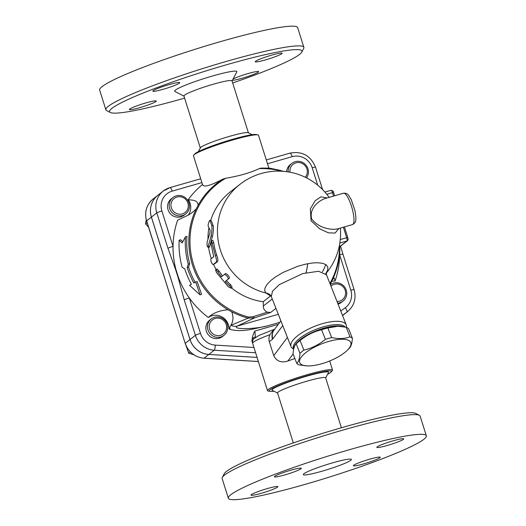 <?xml version="1.0" encoding="UTF-8"?>
<svg xmlns="http://www.w3.org/2000/svg" width="526" height="526" viewBox="0 0 526 526"><rect width="100%" height="100%" fill="white"/><g stroke="black" fill="none" stroke-linecap="round" stroke-linejoin="round"><path stroke-width="0.79" d="M110.348 112.492L106.66 110.591A103.806 10.204 -17.5 0 1 105.871 109.776L99.657 90.078A103.806 10.204 -17.5 0 1 195.619 49.122A103.806 10.204 -17.5 0 1 297.657 27.654L303.87 47.353A103.806 10.204 -17.5 0 1 303.686 48.471L301.753 52.14A100.834 9.915 162.5 0 0 202.786 71.924A100.834 9.915 162.5 0 0 110.348 112.492A100.834 9.915 162.5 0 0 184.278 98.211A100.834 9.915 162.5 0 0 184.6 98.119M233.064 79.038A14.09 1.387 -17.5 0 1 247.956 73.594A14.09 1.387 -17.5 0 1 258.667 71.628A14.09 1.387 -17.5 0 1 258.332 72.101A14.09 1.387 -17.5 0 1 245.754 77.151A14.09 1.387 -17.5 0 1 232.4 80.294M271.686 55.138A14.09 1.387 -17.5 0 1 282.12 53.251A14.09 1.387 -17.5 0 1 265.683 59.839A14.09 1.387 -17.5 0 1 255.248 61.726A14.09 1.387 -17.5 0 1 271.686 55.138M153.178 90.663A14.09 1.387 -17.5 0 1 167.584 85.054A14.09 1.387 -17.5 0 1 179.714 82.667A14.09 1.387 -17.5 0 1 179.386 83.141A14.09 1.387 -17.5 0 1 164.98 88.756A14.09 1.387 -17.5 0 1 152.842 91.136A14.09 1.387 -17.5 0 1 153.178 90.663M139.824 107.626A14.09 1.387 -17.5 0 1 129.389 109.513A14.09 1.387 -17.5 0 1 145.827 102.925A14.09 1.387 -17.5 0 1 156.261 101.038A14.09 1.387 -17.5 0 1 139.824 107.626M232.683 82.957A100.834 9.915 162.5 0 0 301.746 52.14M184.126 96.199L174.888 91.445A32.625 3.209 -17.5 0 1 204.798 78.321A32.625 3.209 -17.5 0 1 236.812 71.924L231.973 81.109M105.871 109.776A103.806 10.204 -17.5 0 1 201.833 68.827A103.806 10.204 -17.5 0 1 303.87 47.353M200.353 148.076L183.929 96.002A25.209 2.479 -17.5 0 1 207.237 86.054A25.209 2.479 -17.5 0 1 232.019 80.84L248.436 132.914M198.374 151.646L200.393 147.806A25.209 2.479 -17.5 0 1 223.649 138.128A25.209 2.479 -17.5 0 1 248.246 132.716L252.105 134.702M257.858 134.88L256.215 134.524A32.625 3.209 162.5 0 0 224.76 141.658A32.625 3.209 162.5 0 0 194.903 153.855L193.759 155.085A34.105 3.353 -17.5 0 1 224.97 142.329A34.105 3.353 -17.5 0 1 257.858 134.88A34.105 3.353 -17.5 0 1 258.509 135.274L268.871 168.142L261.166 168.096L259.239 168.622C250.198 172.837 239.021 176.046 225.707 178.255L222.952 179.07C210.163 185.842 203.365 187.637 202.543 184.455M202.628 184.876L193.45 155.781A34.105 3.353 -17.5 0 1 193.759 155.085M188.176 215.219A13.347 12.848 51.9 0 0 188.269 199.643A85.265 82.089 -128.1 0 1 202.503 184.488M208.335 317.467A85.265 82.089 -128.1 0 1 189.321 297.986A85.265 82.089 -128.1 0 1 178.386 277.294L175.894 269.404A85.265 82.089 -128.1 0 1 173.047 246.392A85.265 82.089 -128.1 0 1 177.643 220.124L188.558 214.996L192.812 212.109L196.231 208.888A77.309 74.429 51.9 0 0 228.034 309.755L231.742 311.813C233.629 316.948 233.327 321.465 230.829 325.357L229.04 328.954A13.347 12.848 51.9 0 0 221.952 316.915A13.347 12.848 51.9 0 0 208.335 317.467C212.958 313.029 219.526 310.458 228.034 309.755M185.731 213.885L184.12 215.147A10.382 9.994 -128.1 0 1 169.852 213.142A10.382 9.994 -128.1 0 1 171.318 198.808L172.929 197.546A10.382 9.994 51.9 0 0 171.463 211.879A10.382 9.994 51.9 0 0 185.731 213.885A10.382 9.994 51.9 0 0 188.985 202.944A10.382 9.994 51.9 0 0 172.929 197.546M187.92 203.089A8.896 8.567 -128.1 0 1 177.814 213.97A8.896 8.567 -128.1 0 1 173.205 199.341A8.896 8.567 -128.1 0 1 187.92 203.089M179.149 240.191A83.016 79.919 51.9 0 0 182.193 267.359L184.751 268.812A82.076 79.018 51.9 0 0 191.405 284.31L189.557 285.309L200.044 294.803L195.698 281.975L193.857 282.975A80.82 77.809 -128.1 0 1 187.184 267.484L188.275 264.045A79.88 76.901 -128.1 0 1 185.441 236.818L182.141 242.979L179.149 240.191L180.661 239.757L182.772 241.769M185.441 236.818L186.96 236.384A78.367 75.442 51.9 0 0 189.682 263.638L188.591 267.083A79.308 76.349 51.9 0 0 195.139 282.278M195.698 281.975L197.145 281.561L201.557 294.369L200.044 294.803M229.566 327.981L230.454 329.486A85.265 82.089 -128.1 0 1 229.04 328.954M279.793 322.339L267.333 325.916C255.544 328.204 242.9 332.669 230.454 329.486M267.333 325.916C254.439 329.342 231.9 329.618 237.062 326.153L254.63 317.849A4.451 1.282 -109.2 0 1 253.302 316.639L248.673 317.086A4.451 0.75 104.5 0 1 248.14 318.118L231.078 325.246A10.382 8.58 64.2 0 0 237.062 326.153L278.307 314.305M252.007 341.256L267.491 390.608A34.105 3.353 162.5 0 0 268.142 391.002L269.785 391.351A32.625 3.209 -17.5 0 1 299.314 378.102A32.625 3.209 -17.5 0 1 331.097 372.02A32.625 3.209 -17.5 0 1 327.632 374.236M252.138 341.742L252.828 342.696L252.138 341.742C251.941 337.981 252.861 334.404 254.886 331.025L255.399 336.969A4.004 3.597 168.4 0 0 252.02 341.328M330.223 284.25L332.491 279.753A77.309 74.429 51.9 0 0 339.849 249.857L339.605 256.708A85.265 82.089 -128.1 0 1 335.055 281.068A13.347 12.848 51.9 0 0 331.531 281.41M224.01 335.299L222.399 336.561A10.382 9.994 -128.1 0 1 208.132 334.556A10.382 9.994 -128.1 0 1 209.598 320.222L211.209 318.96A10.382 9.994 51.9 0 0 209.742 333.293A10.382 9.994 51.9 0 0 224.01 335.299A10.382 9.994 51.9 0 0 226.528 322.583A10.382 9.994 51.9 0 0 214.503 317.277A10.382 9.994 51.9 0 0 211.209 318.96M337.672 303.167A10.382 9.994 51.9 0 0 342.998 301.128L341.387 302.391A10.382 9.994 -128.1 0 1 338.034 304.087M215.265 318.44A8.896 8.567 -128.1 0 1 226.423 329.046A8.896 8.567 -128.1 0 1 212.09 333.162A8.896 8.567 -128.1 0 1 215.265 318.44M342.998 301.128A10.382 9.994 51.9 0 0 344.537 286.887A10.382 9.994 51.9 0 0 330.374 284.645M330.953 286.105A8.896 8.567 -128.1 0 1 344.971 289.727A8.896 8.567 -128.1 0 1 337.008 301.477M332.491 279.753L333.648 278.307L334.398 278.169L335.055 281.068M268.825 167.998A85.265 82.089 -128.1 0 1 270.357 168.3L277.064 169.701A77.309 74.429 51.9 0 0 261.166 168.096M286.591 171.673A10.382 9.994 -128.1 0 1 290.299 164.631L291.91 163.369A10.382 9.994 51.9 0 0 288.195 171.91M306.507 177.867A10.382 9.994 51.9 0 0 305.29 164.375A10.382 9.994 51.9 0 0 291.91 163.369M290.023 172.232A8.896 8.567 -128.1 0 1 301.05 162.961A8.896 8.567 -128.1 0 1 305.231 177.242M188.269 199.643C192.516 200.38 197.566 199.65 198.131 205.225L196.231 208.888M187.184 267.484L188.591 267.083M188.275 264.045L189.682 263.638M172.173 191.129A4.451 1.124 74 0 0 169.997 187.591A4.451 1.124 74 0 0 169.891 187.644A20.764 19.988 51.9 0 0 163.303 191.004A20.764 19.988 51.9 0 0 156.794 212.899L167.965 248.318A4.451 0.441 -17.5 0 1 173.047 246.392L161.883 210.965A16.313 15.701 -128.1 0 1 172.173 191.129L201.905 182.588M167.965 248.318L175.671 269.785A4.451 1.387 -20.9 0 1 175.894 269.404M189.321 297.986A4.451 0.441 162.5 0 0 184.231 299.919L195.402 335.338A4.451 0.441 -17.5 0 1 200.485 333.412L189.321 297.986M178.386 277.294A4.451 0.539 165.8 0 1 178.031 277.274L184.231 299.919M257.03 357.424L208.822 354.458A20.764 19.988 -128.1 0 1 189.998 339.572L151.389 217.126A20.764 19.988 -128.1 0 1 157.899 195.238A20.764 19.988 -128.1 0 1 157.918 195.225A20.764 19.988 51.9 0 0 151.422 217.1L190.031 339.546A20.764 19.988 51.9 0 0 208.855 354.432L257.023 357.397M306.02 272.731A59.313 57.104 51.9 0 0 307.677 263.717M305.994 272.738A59.313 57.104 51.9 0 0 307.651 263.723M146.241 219.736L145.531 223.898L148.536 227.127M147.122 222.649L145.531 223.898M185.757 344.898L188.742 353.202L193.686 354.715M190.346 351.947L188.742 353.202M340.532 245.99L342.952 254.209A4.451 0.441 162.5 0 0 339.678 254.801M231.742 311.813A77.309 74.429 51.9 0 0 248.14 318.118L254.63 317.849L270.719 312.424L275.953 308.328M253.302 316.639L267.247 312.181L270.719 312.424M267.247 312.181C264.539 310.781 263.237 308.723 263.335 306.014L263.21 301.72A62.285 59.957 -128.1 0 1 231.499 287.893M346.345 327.317A29.66 10.204 158.5 0 0 346.22 324.864A29.66 10.204 158.5 0 0 322.431 323.674A29.66 10.204 158.5 0 0 291.036 346.608A29.66 10.204 158.5 0 0 293.58 349.034M293.659 349.225L293.436 348.659A28.174 9.698 -21.5 0 1 323.266 326.863A28.174 9.698 -21.5 0 1 345.326 327.087M293.718 348.955A28.174 9.698 -21.5 0 1 313.18 332.044A28.174 9.698 -21.5 0 1 343.333 326.738M296.237 343.767L298.242 341.821A27.431 9.442 -21.5 0 1 323.681 328.461A27.431 9.442 -21.5 0 1 337.685 326.278L327.889 327.961A30.771 10.586 158.5 0 0 324.772 328.789A30.771 10.586 158.5 0 0 321.603 329.769C313.746 331.597 306.573 335.18 300.096 340.519A30.771 10.586 158.5 0 0 296.237 343.767A30.771 10.586 158.5 0 0 296.204 343.8C294.455 345.398 293.396 348.751 293.028 353.867L296.809 363.453C298.558 361.855 299.616 358.502 299.984 353.393A30.771 10.586 -21.5 0 1 303.87 350.112C311.734 348.278 318.907 344.694 325.384 339.355A30.771 10.586 -21.5 0 1 328.546 338.376A30.771 10.586 -21.5 0 1 331.663 337.547C338.468 339.079 344.583 338.849 350 336.857A30.771 10.586 -21.5 0 1 352.394 338.336C352.025 343.445 350.967 346.805 349.218 348.403A30.771 10.586 -21.5 0 1 349.185 348.436L347.18 350.382A27.431 9.442 158.5 0 0 328.783 341.42A27.431 9.442 158.5 0 0 301.99 356.207A27.431 9.442 158.5 0 0 307.736 365.925A27.431 9.442 158.5 0 0 347.18 350.382M352.394 338.336L348.613 328.75A30.771 10.586 158.5 0 0 346.226 327.271L338.396 326.291M307.736 365.925L299.195 364.932A30.771 10.586 -21.5 0 1 296.809 363.453M346.226 327.271L350 336.857M327.889 327.961L331.663 337.547M296.204 343.8L299.984 353.393M300.096 340.519L303.87 350.112M321.603 329.769L325.384 339.355M325.772 273.651L327.705 270.127L327.843 267.142L326.324 264.933L322.879 263.335L317.25 262.717L312.168 263.026L305.172 264.243L297.644 266.334L283.001 272.461L275.44 276.965L270.949 280.391L266.991 284.481L264.946 288.149L264.742 290.858L265.992 293.035A8.896 8.252 133.8 0 1 270.384 295.132A8.896 8.252 133.8 0 1 270.39 295.139A8.896 8.252 133.8 0 1 271.133 295.96M270.384 295.132L271.304 296.539L272.521 291.18L279.227 284.684L302.706 273.599L318.605 271.265L326.495 274.796L346.22 324.864M327.126 197.94L320.886 196.842L315.087 200.781L310.333 208.907L311.09 220.802L319.854 228.928L328.454 232.847L335.115 233.057L338.849 228.514M216.107 269.509A62.285 59.957 -128.1 0 1 213.543 264.407M211.288 258.641A62.285 59.957 -128.1 0 1 208.585 247.227M207.98 238.968A62.285 59.957 -128.1 0 1 208.927 227.811M210.676 220.585A62.285 59.957 -128.1 0 1 230.421 191.793L239.902 184.37A62.285 59.957 -128.1 0 0 219.191 245.76A62.285 59.957 -128.1 0 0 265.992 293.035L270.568 295.954L263.21 301.72M325.785 264.545A62.285 59.957 -128.1 0 1 322.451 271.837M209.677 246.589L209.348 247.135L207.921 247.299L211.038 236.128C211.932 231.802 212.169 228.238 211.754 225.437L209.933 220.335L211.399 220.9L213.188 225.713C213.615 228.435 213.378 231.913 212.491 236.154L209.677 246.589L208.243 246.74C207.27 247.365 206.902 245.721 207.152 241.809L209.959 232.985L210.137 230.309L208.204 226.062C207.671 225.141 209.769 219.23 210.005 220.447L211.399 220.9M226.377 280.601A62.285 59.957 51.9 0 0 230.5 284.691L232.137 287.091L231.23 288.228L228.435 286.887L216.39 272.396L215.601 270.016L216.423 269.963L221.354 276.827L224.517 274.348C226.568 275.315 227.87 276.867 228.409 279.01L225.253 281.482L230.487 286.703L231.243 288.209M215.752 269.7L217.008 269.016L219.125 271.087A62.285 59.957 51.9 0 0 222.478 275.946M224.517 274.348L225.654 273.487C227.679 274.414 228.948 275.933 229.454 278.037L228.435 278.984M211.459 240.52L211.064 244.044L213.727 256.734L210.88 258.963C210.742 261.501 211.491 263.375 213.122 264.585L216.285 262.106C216.844 261.198 216.521 258.996 215.305 255.498L211.459 240.52L212.905 240.441L213.766 242.907A62.285 59.957 51.9 0 0 216.673 255.057C217.856 258.483 218.165 260.64 217.593 261.54L214.338 264.059M228.422 278.997L229.468 278.024M337.514 228.902L337.508 228.902C331.485 230.256 319.058 228.337 311.767 219.138C308.565 208.217 319.473 200.426 324.996 198.552L343.491 193.239A16.313 4.109 74 0 1 351.947 207.783A16.313 4.109 74 0 1 352.499 224.595L337.508 228.902M270.969 295.757L270.568 295.954M294.869 358.535L287.88 360.994C281.417 363.118 276.709 361.355 273.744 355.701L269.325 341.69C268.661 339.316 268.852 336.988 269.891 334.707L273.27 330.203L274.822 328.987M269.891 334.707A34.105 3.353 -17.5 0 0 252.828 342.696A4.004 3.938 -139.3 0 1 253.585 338.948L258.845 335.496L274.473 329.256M255.419 337.764L255.399 336.969M331.097 372.02L332.241 370.791A34.105 3.353 162.5 0 0 332.55 370.094A34.105 3.353 162.5 0 0 299.011 377.155A34.105 3.353 162.5 0 0 267.491 390.608M273.895 391.18A32.625 3.209 -17.5 0 1 269.785 391.351M277.603 393.08L272.218 390.312A29.66 2.913 -17.5 0 1 299.399 378.385A29.66 2.913 -17.5 0 1 328.507 372.566L325.686 377.924M293.317 442.925L277.564 392.968A25.209 2.479 -17.5 0 1 300.865 383.02A25.209 2.479 -17.5 0 1 325.653 377.806L341.4 427.763M419.347 415.29L415.652 413.39A100.834 9.915 162.5 0 0 317.263 435.041A100.834 9.915 162.5 0 0 224.254 473.735L222.314 477.411A103.806 10.204 -17.5 0 1 318.066 437.579A103.806 10.204 -17.5 0 1 419.347 415.29A103.806 10.204 -17.5 0 1 420.129 416.099L426.343 435.804A103.806 10.204 -17.5 0 1 305.231 484.334A103.806 10.204 -17.5 0 1 228.35 498.227A103.806 10.204 -17.5 0 1 324.279 457.285A103.806 10.204 -17.5 0 1 426.343 435.804M379.923 457.732A14.09 1.387 -17.5 0 1 365.517 463.347A14.09 1.387 -17.5 0 1 353.387 465.734A14.09 1.387 -17.5 0 1 353.715 465.26A14.09 1.387 -17.5 0 1 368.121 459.645A14.09 1.387 -17.5 0 1 380.259 457.258A14.09 1.387 -17.5 0 1 379.923 457.732M393.277 440.775A14.09 1.387 -17.5 0 1 403.712 438.888A14.09 1.387 -17.5 0 1 387.274 445.476A14.09 1.387 -17.5 0 1 376.84 447.356A14.09 1.387 -17.5 0 1 393.277 440.775M274.769 476.3A14.09 1.387 -17.5 0 1 289.175 470.685A14.09 1.387 -17.5 0 1 301.306 468.298A14.09 1.387 -17.5 0 1 300.971 468.771A14.09 1.387 -17.5 0 1 286.571 474.386A14.09 1.387 -17.5 0 1 274.434 476.773A14.09 1.387 -17.5 0 1 274.769 476.3M261.415 493.257A14.09 1.387 -17.5 0 1 250.981 495.144A14.09 1.387 -17.5 0 1 267.418 488.555A14.09 1.387 -17.5 0 1 277.853 486.675A14.09 1.387 -17.5 0 1 261.415 493.257M228.35 498.227L222.136 478.528A103.806 10.204 -17.5 0 1 222.314 477.411M332.715 462.808A25.209 2.479 -17.5 0 1 351.388 459.435A25.209 2.479 -17.5 0 1 328.079 469.383A25.209 2.479 -17.5 0 1 303.305 474.597A25.209 2.479 -17.5 0 1 332.715 462.808M253.894 347.482L215.272 345.109A16.313 15.701 -128.1 0 1 200.485 333.412M278.333 324.292L254.886 331.025M339.671 254.867L350.822 290.227A16.313 15.701 -128.1 0 1 345.253 307.776L340.769 311.024M267.491 163.75L292.167 156.663A16.313 15.701 -128.1 0 1 312.214 167.787L317.691 185.152M283.455 171.331A77.309 74.429 51.9 0 0 277.064 169.701L283.461 171.331M330.183 284.152A77.309 74.429 51.9 0 0 330.591 283.422M222.952 179.07A77.309 74.429 51.9 0 0 198.131 205.225M151.422 217.1L156.794 212.899A4.451 0.441 -17.5 0 1 161.883 210.965M190.031 339.546L195.402 335.338A20.764 19.988 51.9 0 0 214.22 350.224A4.451 0.914 -86.5 0 0 215.272 345.109M208.855 354.432L214.22 350.224L255.564 352.768M175.671 269.785L178.031 277.274M146.583 220.94L185.191 343.386L146.655 220.841A20.764 19.988 -128.1 0 1 153.158 198.946C146.432 204.792 144.242 212.123 146.583 220.94L151.389 217.126M258.319 361.507L204.081 358.173A20.764 19.988 -128.1 0 1 185.264 343.287L189.998 339.572M208.822 354.458L204.081 358.173A2.965 0.611 -86.5 0 1 203.97 358.213L258.332 361.553M289.885 153.178A4.451 1.124 74 0 1 289.99 153.125A4.451 1.124 74 0 1 292.167 156.663M312.214 167.787A4.451 0.441 -17.5 0 1 315.515 167.189L322.576 189.59M350.822 290.227A4.451 0.441 -17.5 0 1 354.116 289.635L342.952 254.209M345.253 307.776A4.451 1.203 54.1 0 1 346.923 312.109A20.764 19.988 51.9 0 0 347.508 311.675C354.261 305.803 356.464 298.459 354.116 289.635M342.465 315.337L346.923 312.109L342.544 315.541M248.673 317.086A76.533 73.679 -128.1 0 1 190.984 253.769A76.533 73.679 -128.1 0 1 225.707 178.255M272.277 299.011L263.335 306.014M291.036 346.608L271.304 296.539L272.521 291.18L279.227 284.684L302.706 273.599L318.605 271.265L326.495 274.796L326.278 272.692M343.366 227.219L346.667 237.693A2.965 0.75 74 0 1 346.923 241.007A1.486 1.427 51.9 0 0 347.39 240.763C348.146 240.093 348.265 239.001 347.765 237.496L347.732 237.548M344.425 226.91L347.765 237.496L340.289 239.527M339.835 243.038L346.923 241.007L340.605 245.958A2.965 0.75 74 0 1 340.539 245.99A2.965 0.75 74 0 1 340.46 245.997M330.946 190.34A2.965 0.75 74 0 1 331.018 190.3A2.965 0.75 74 0 1 332.465 192.661L333.53 192.509M326.777 194.291L332.465 192.661L333.55 196.093M341.078 245.714A1.486 1.427 -128.1 0 1 340.605 245.958L339.224 246.352L341.078 245.714L347.39 240.763M212.491 236.154L211.038 236.128M213.188 225.713L211.754 225.437M230.5 284.691L229.553 285.763M225.654 273.487L224.523 274.348M219.125 271.087L217.909 271.83M217.593 261.54L216.285 262.106M216.673 255.057L215.305 255.498M213.766 242.907L212.326 243.051M287.88 360.994L293.094 354.024M287.413 337.416L273.744 355.701M269.325 341.69L272.461 339.231A20.764 5.234 -106 0 0 272.823 338.856L282.751 325.581M280.891 320.867L274.164 329.868A10.382 9.869 36.8 0 0 272.823 338.856M259.239 168.622A76.533 73.679 -128.1 0 1 281.64 171.206M339.507 246.286A76.533 73.679 -128.1 0 1 329.901 283.442M272.461 339.231A10.382 9.994 -128.1 0 1 274.487 329.44M157.931 195.212L163.303 191.004L169.997 187.591L200.702 178.774M157.899 195.238L153.158 198.946M203.97 358.213C194.725 357.161 188.466 352.216 185.191 343.386M266.287 159.937L289.99 153.125C302.134 150.916 310.642 155.604 315.515 167.189M326.205 273.211A62.285 62.285 0 0 0 340.361 228.08M329.112 197.368A62.285 62.285 0 0 0 239.902 184.37M334.615 195.79L333.563 192.457C333.747 191.517 332.899 190.8 331.018 190.3L324.89 192.062M343.491 193.239C345.852 193.022 347.541 193.706 348.567 195.284L351.243 199.591L354.945 210.591C355.892 216.068 356.148 219.25 355.714 220.144C355.707 222.011 354.636 223.497 352.499 224.595M339.849 249.857L339.895 246.175M332.55 370.094L329.677 360.981M347.508 311.675L342.551 315.554"/></g></svg>
